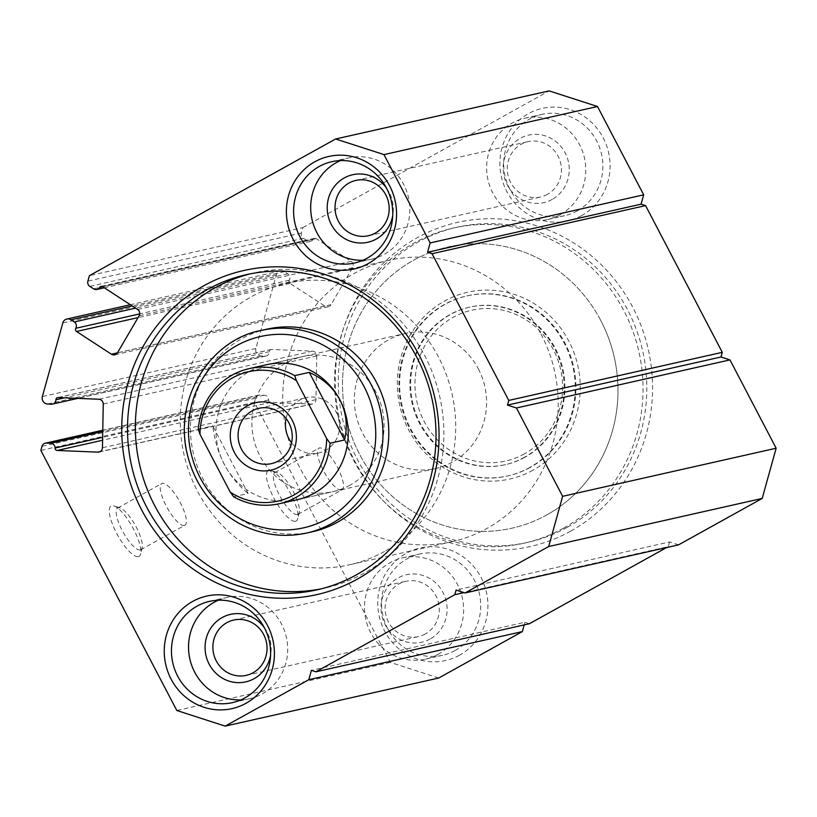 <?xml version="1.0" encoding="UTF-8"?>
<svg xmlns="http://www.w3.org/2000/svg" width="817" height="817" viewBox="0 0 817 817"><rect width="100%" height="100%" fill="white"/><g stroke="black" fill="none" stroke-linecap="round" stroke-linejoin="round"><path stroke-width="0.61" stroke-dasharray="4.08 3.06" d="M478.343 368.875A69.21 65.952 77.3 0 1 435.675 468.519A69.21 65.952 77.3 0 1 356.13 415.485A69.21 65.952 77.3 0 1 405.263 333.479A69.21 65.952 77.3 0 1 478.343 368.875M233.611 496.767L248.133 493.499L212.798 425.912C216.342 454.497 228.117 477.026 248.133 493.499M198.276 429.18L212.798 425.912M541.038 334.071A144.2 137.389 77.3 0 1 452.158 541.671A144.2 137.389 77.3 0 1 286.43 431.192A144.2 137.389 77.3 0 1 388.78 260.327A144.2 137.389 77.3 0 1 541.038 334.071M600.822 320.601A144.2 137.389 77.3 0 1 511.942 528.201A144.2 137.389 77.3 0 1 346.214 417.722A144.2 137.389 77.3 0 1 448.574 246.857A144.2 137.389 77.3 0 1 600.822 320.601M286.093 418.467A28.36 27.022 77.3 0 1 306.283 397.644A28.36 27.022 77.3 0 1 336.226 412.146A28.36 27.022 77.3 0 1 318.742 452.986A28.36 27.022 77.3 0 1 291.587 442.824M438.709 678.018L390.342 662.403L254.373 402.321L255.507 398.236A4.616 4.402 77.3 0 1 259.826 395.009L264.228 395.193A4.616 4.402 77.3 0 1 268.548 399.973A2.308 2.196 77.3 0 0 270.713 402.362L311.471 404.058A4.616 4.402 77.3 0 0 315.965 399.646L316.761 355.936A4.616 4.402 77.3 0 0 312.441 351.157L271.673 349.462A2.308 2.196 77.3 0 0 269.426 351.667A4.616 4.402 77.3 0 1 264.943 356.089L261.072 355.926A5.77 5.494 77.3 0 1 255.884 348.471L276.34 274.839A5.77 5.494 77.3 0 1 284.479 271.683L287.788 273.848A4.616 4.402 77.3 0 1 289.289 280.2A2.308 2.196 77.3 0 0 290.035 283.376L324.952 306.12A4.616 4.402 77.3 0 0 330.997 304.68L352.617 267.7A4.616 4.402 77.3 0 0 351.126 261.348L316.21 238.605A2.308 2.196 77.3 0 0 313.187 239.33A4.616 4.402 77.3 0 1 307.141 240.76L303.362 238.298A4.616 4.402 77.3 0 1 301.402 233.039L302.923 227.565L89.4 275.656M302.923 227.565L549.136 90.881M678.58 544.857L669.593 541.957L456.08 590.058M669.593 541.957L668.296 546.624L464.046 592.631M668.296 546.624L666.621 547.553M529.406 623.728L524.912 622.278L311.4 670.369M524.912 622.278L524.187 624.903M390.342 662.403L176.819 710.494M295.54 521.246A28.84 8.436 61 0 0 297.807 518.529A28.84 8.436 61 0 0 289.596 491.681A28.84 8.436 61 0 0 271.152 470.51A28.84 8.436 61 0 0 272.245 494.826A28.84 8.436 61 0 0 295.54 521.246M138.39 556.643A28.84 8.436 61 0 0 140.657 553.926A28.84 8.436 61 0 0 132.446 527.077A28.84 8.436 61 0 0 114.002 505.907A28.84 8.436 61 0 0 115.095 530.223A28.84 8.436 61 0 0 138.39 556.643M254.373 402.321L40.85 450.412M570.623 531.173A166.117 158.273 77.3 0 1 335.287 377.863A166.117 158.273 77.3 0 1 575.852 244.324A166.117 158.273 77.3 0 1 570.623 531.173M581.622 215.586A57.68 54.953 77.3 0 1 499.912 162.348A57.68 54.953 77.3 0 1 583.44 115.983A57.68 54.953 77.3 0 1 581.622 215.586M459.481 655.214A57.68 54.953 77.3 0 1 377.76 601.986A57.68 54.953 77.3 0 1 461.299 555.611A57.68 54.953 77.3 0 1 459.481 655.214M218.343 600.209A51.91 49.459 77.3 0 1 226.707 597.482A51.91 49.459 77.3 0 1 284.367 630.489A51.91 49.459 77.3 0 1 262.083 693.98A51.91 49.459 77.3 0 1 249.522 698.77A51.91 49.459 77.3 0 1 240.801 699.893M264.31 627.64A34.61 32.976 77.3 0 1 270.56 655.408M425.3 633.972A28.36 27.022 77.3 0 1 418.437 636.586A28.36 27.022 77.3 0 1 385.838 614.854A28.36 27.022 77.3 0 1 405.978 581.255A28.36 27.022 77.3 0 1 437.473 599.28A28.36 27.022 77.3 0 1 425.3 633.972M430.038 639.068A34.61 32.976 77.3 0 1 381.008 607.133A34.61 32.976 77.3 0 1 431.121 579.304A34.61 32.976 77.3 0 1 430.038 639.068M438.024 654.356A51.91 49.459 77.3 0 1 425.463 659.145A51.91 49.459 77.3 0 1 365.802 619.368A51.91 49.459 77.3 0 1 402.648 557.858A51.91 49.459 77.3 0 1 460.308 590.854A51.91 49.459 77.3 0 1 438.024 654.356M455.11 650.506A51.91 49.459 77.3 0 1 442.548 655.295A51.91 49.459 77.3 0 1 382.887 615.518A51.91 49.459 77.3 0 1 419.734 554.008A51.91 49.459 77.3 0 1 477.394 587.004A51.91 49.459 77.3 0 1 455.11 650.506M340.495 160.581A51.91 49.459 77.3 0 1 348.859 157.855A51.91 49.459 77.3 0 1 406.519 190.851A51.91 49.459 77.3 0 1 384.235 254.353A51.91 49.459 77.3 0 1 371.674 259.142A51.91 49.459 77.3 0 1 362.952 260.266M386.461 188.012A34.61 32.976 77.3 0 1 392.711 215.78M547.451 194.334A28.36 27.022 77.3 0 1 540.588 196.958A28.36 27.022 77.3 0 1 507.99 175.226A28.36 27.022 77.3 0 1 528.119 141.617A28.36 27.022 77.3 0 1 559.625 159.652A28.36 27.022 77.3 0 1 547.451 194.334M552.18 199.44A34.61 32.976 77.3 0 1 503.16 167.495A34.61 32.976 77.3 0 1 553.272 139.676A34.61 32.976 77.3 0 1 552.18 199.44M560.176 214.718A51.91 49.459 77.3 0 1 547.615 219.518A51.91 49.459 77.3 0 1 487.953 179.74A51.91 49.459 77.3 0 1 524.8 118.23A51.91 49.459 77.3 0 1 582.46 151.227A51.91 49.459 77.3 0 1 560.176 214.718M577.251 210.878A51.91 49.459 77.3 0 1 564.69 215.668A51.91 49.459 77.3 0 1 505.029 175.89A51.91 49.459 77.3 0 1 541.875 114.38A51.91 49.459 77.3 0 1 599.545 147.377A51.91 49.459 77.3 0 1 577.251 210.878M250.216 273.858A161.5 153.882 77.3 0 1 254.138 272.919A161.5 153.882 77.3 0 1 433.531 375.575A161.5 153.882 77.3 0 1 364.198 573.115A161.5 153.882 77.3 0 1 325.115 588.026A161.5 153.882 77.3 0 1 321.173 588.853M312.441 531.755A103.82 98.918 77.3 0 1 193.118 452.209A103.82 98.918 77.3 0 1 266.812 329.18M140.258 549.912A23.846 6.975 61 0 0 140.82 549.698A23.846 6.975 61 0 0 142.138 547.666A23.846 6.975 61 0 0 135.346 525.464A23.846 6.975 61 0 0 120.099 507.97A23.846 6.975 61 0 0 117.679 508A23.846 6.975 61 0 0 122.662 531.336A23.846 6.975 61 0 0 140.258 549.912M184.315 525.454A23.846 6.975 61 0 0 184.877 525.249A23.846 6.975 61 0 0 179.393 501.015A23.846 6.975 61 0 0 161.725 483.552A23.846 6.975 61 0 0 166.719 506.887A23.846 6.975 61 0 0 184.315 525.454M297.408 514.516A23.846 6.975 61 0 0 297.97 514.302A23.846 6.975 61 0 0 299.288 512.269A23.846 6.975 61 0 0 292.496 490.067A23.846 6.975 61 0 0 277.249 472.573A23.846 6.975 61 0 0 274.829 472.604A23.846 6.975 61 0 0 279.812 495.939A23.846 6.975 61 0 0 297.408 514.516M341.465 490.057A23.846 6.975 61 0 0 342.027 489.853A23.846 6.975 61 0 0 336.543 465.619A23.846 6.975 61 0 0 318.875 448.155A23.846 6.975 61 0 0 323.869 471.491A23.846 6.975 61 0 0 341.465 490.057M435.675 468.519L297.317 499.687A69.21 65.952 77.3 0 1 217.771 446.654A69.21 65.952 77.3 0 1 266.893 364.637L405.263 333.479M546.839 514.894A144.2 137.389 77.3 0 1 511.942 528.201A144.2 137.389 77.3 0 1 346.214 417.722A144.2 137.389 77.3 0 1 448.574 246.857A144.2 137.389 77.3 0 1 608.747 338.514A144.2 137.389 77.3 0 1 546.839 514.894M384.562 551.444A144.2 137.389 77.3 0 1 349.666 564.751A144.2 137.389 77.3 0 1 183.948 454.272A144.2 137.389 77.3 0 1 286.297 283.407A144.2 137.389 77.3 0 1 446.47 375.064A144.2 137.389 77.3 0 1 384.562 551.444M349.942 485.216A69.21 65.952 77.3 0 1 333.183 491.609A69.21 65.952 77.3 0 1 253.638 438.576A69.21 65.952 77.3 0 1 302.77 356.559A69.21 65.952 77.3 0 1 379.65 400.555A69.21 65.952 77.3 0 1 349.942 485.216M563.373 528.252A161.5 153.882 77.3 0 1 524.279 543.162A161.5 153.882 77.3 0 1 338.677 419.417A161.5 153.882 77.3 0 1 453.312 228.055A161.5 153.882 77.3 0 1 632.705 330.711A161.5 153.882 77.3 0 1 563.373 528.252M533.011 470.173A95.752 91.228 77.3 0 1 397.358 381.815A95.752 91.228 77.3 0 1 536.023 304.833A95.752 91.228 77.3 0 1 533.011 470.173M567.131 527.404A161.5 153.882 77.3 0 1 528.037 542.314A161.5 153.882 77.3 0 1 342.435 418.57A161.5 153.882 77.3 0 1 457.06 227.208A161.5 153.882 77.3 0 1 636.463 329.864A161.5 153.882 77.3 0 1 567.131 527.404M524.371 457.316A80.75 76.941 77.3 0 1 504.835 464.771A80.75 76.941 77.3 0 1 412.023 402.904A80.75 76.941 77.3 0 1 469.346 307.212A80.75 76.941 77.3 0 1 559.042 358.54A80.75 76.941 77.3 0 1 524.371 457.316M529.702 467.508A92.29 87.93 77.3 0 1 507.367 476.025A92.29 87.93 77.3 0 1 401.3 405.314A92.29 87.93 77.3 0 1 466.803 295.958A92.29 87.93 77.3 0 1 569.316 354.619A92.29 87.93 77.3 0 1 529.702 467.508M525.055 457.163A80.75 76.941 77.3 0 1 505.519 464.618A80.75 76.941 77.3 0 1 412.708 402.74A80.75 76.941 77.3 0 1 470.03 307.059A80.75 76.941 77.3 0 1 559.727 358.387A80.75 76.941 77.3 0 1 525.055 457.163M524.483 453.874A77.288 73.642 77.3 0 1 414.985 382.54A77.288 73.642 77.3 0 1 526.914 320.407A77.288 73.642 77.3 0 1 524.483 453.874M530.386 467.355A92.29 87.93 77.3 0 1 508.051 475.872A92.29 87.93 77.3 0 1 401.984 405.161A92.29 87.93 77.3 0 1 467.487 295.805A92.29 87.93 77.3 0 1 570 354.466A92.29 87.93 77.3 0 1 530.386 467.355M301.402 233.039L87.879 281.13M255.507 398.236L41.984 446.337M259.826 395.009L102.758 430.385M264.228 395.193L102.738 431.57M268.548 399.973L102.636 437.35M270.713 402.362L102.585 440.24M311.471 404.058L100.082 451.668M315.965 399.646L102.442 447.736M316.761 355.936L103.238 404.027M312.441 351.157L98.918 399.247M271.673 349.462L58.16 397.552M269.426 351.667L64.543 397.818M264.943 356.089L51.42 404.18M261.072 355.926L47.549 404.017M255.884 348.471L42.361 396.562M276.34 274.839L62.817 322.94M284.479 271.683L132.272 305.966M287.788 273.848L135.581 308.132M289.289 280.2L139.717 313.891M290.035 283.376L138.042 317.609M324.952 306.12L117.434 352.862M330.997 304.68L117.485 352.781M352.617 267.7L139.104 315.801M351.126 261.348L137.603 309.449M316.21 238.605L102.687 286.706M313.187 239.33L102.728 286.726M307.141 240.76L93.618 288.85M303.362 238.298L89.839 286.389M306.63 533.062A103.82 98.918 77.3 0 1 187.307 453.517A103.82 98.918 77.3 0 1 261.001 330.497M452.158 541.671L349.666 564.751M388.78 260.327L286.297 283.407M271.397 463.647L318.742 452.986M258.938 408.306L306.283 397.644M258.723 395.111L102.758 430.232M312.574 403.955L99.051 452.056M271.132 349.513L57.609 397.603M266.036 355.987L77.86 398.369M280.364 270.927L130.342 304.721M328.24 306.722L114.717 354.823M314.565 238.309L101.042 286.399M310.429 241.372L104.351 287.788M232.436 702.62L249.522 698.77M209.622 601.332L226.707 597.482M246.193 675.383L418.437 636.586M233.733 620.042L405.978 581.255M425.463 659.145L442.548 655.295M402.648 557.858L419.734 554.008M354.588 262.992L371.674 259.142M331.773 161.705L348.859 157.855M368.344 235.745L540.588 196.958M355.885 180.414L528.119 141.617M547.615 219.518L564.69 215.668M524.8 118.23L541.875 114.38M317.251 589.792L325.115 588.026M246.274 274.686L254.138 272.919M120.099 507.97L114.002 505.907M142.138 547.666L140.657 553.926M140.82 549.698L184.877 525.249M117.679 508L161.725 483.552M277.249 472.573L271.152 470.51M299.288 512.269L297.807 518.529M297.97 514.302L342.027 489.853M274.829 472.604L318.875 448.155M297.317 499.687L333.183 491.609M266.893 364.637L302.77 356.559M524.279 543.162L528.037 542.314M453.312 228.055L457.06 227.208M504.835 464.771L505.519 464.618M469.346 307.212L470.03 307.059M507.367 476.025L508.051 475.872M466.803 295.958L467.487 295.805"/><path stroke-width="1.23" d="M326.667 438.555A66.33 63.205 77.3 0 1 293.946 494.979A66.33 63.205 77.3 0 1 230.22 492.1L199.971 434.236A66.33 63.205 77.3 0 1 232.692 377.811A66.33 63.205 77.3 0 1 296.418 380.691L326.667 438.555L330.068 443.222A69.21 65.952 77.3 0 1 279.383 503.721A69.21 65.952 77.3 0 1 233.611 496.767L230.22 492.1M292.251 420.326A34.61 32.976 77.3 0 1 262.686 470.898A34.61 32.976 77.3 0 1 235.01 417.957A34.61 32.976 77.3 0 1 292.251 420.326M199.971 434.236L198.276 429.18A69.21 65.952 77.3 0 1 248.96 368.681A69.21 65.952 77.3 0 1 294.733 375.636L296.418 380.691M330.068 443.222L344.58 439.954C347.807 425.657 346.275 412.35 339.974 400.034C333.448 387.83 323.205 378.608 309.255 372.368L294.733 375.636M344.58 439.954L309.255 372.368M288.881 422.818A28.36 27.022 77.3 0 1 271.397 463.647A28.36 27.022 77.3 0 1 238.809 441.915A28.36 27.022 77.3 0 1 258.938 408.306A28.36 27.022 77.3 0 1 288.881 422.818M291.587 442.824A28.36 27.022 77.3 0 1 288.799 438.474A28.36 27.022 77.3 0 1 286.093 418.467M87.879 281.13L89.4 275.656L335.613 138.982L383.98 154.597L430.161 242.925L427.567 252.259L432.06 253.709L508.766 400.422L507.469 405.089L516.446 407.989L562.627 496.327L548.677 546.532L465.057 592.958L456.08 590.058L454.783 594.715L315.893 671.819L311.4 670.369L308.806 679.693L225.186 726.119L176.819 710.494L40.85 450.412L41.984 446.337A4.616 4.402 77.3 0 1 46.303 443.1L50.705 443.284A4.616 4.402 77.3 0 1 55.035 448.063A2.308 2.196 77.3 0 0 57.19 450.463L97.948 452.148A4.616 4.402 77.3 0 0 102.442 447.736L103.238 404.027A4.616 4.402 77.3 0 0 98.918 399.247L58.16 397.552A2.308 2.196 77.3 0 0 55.913 399.758A4.616 4.402 77.3 0 1 51.42 404.18L47.549 404.017A5.77 5.494 77.3 0 1 42.361 396.562L62.817 322.94A5.77 5.494 77.3 0 1 70.956 319.784L74.276 321.939A4.616 4.402 77.3 0 1 75.767 328.291A2.308 2.196 77.3 0 0 76.522 331.467L111.429 354.21A4.616 4.402 77.3 0 0 117.485 352.781L139.104 315.801A4.616 4.402 77.3 0 0 137.603 309.449L102.687 286.706A2.308 2.196 77.3 0 0 99.664 287.421A4.616 4.402 77.3 0 1 93.618 288.85L89.839 286.389A4.616 4.402 77.3 0 1 87.879 281.13M383.98 154.597L597.503 106.506L549.136 90.881L335.613 138.982M597.503 106.506L643.684 194.834L430.161 242.925M643.684 194.834L641.09 204.158L427.567 252.259M641.09 204.158L645.583 205.608L432.06 253.709M645.583 205.608L722.279 352.331L508.766 400.422M722.279 352.331L720.992 356.998L507.469 405.089M720.992 356.998L729.969 359.899L516.446 407.989M729.969 359.899L776.15 448.227L562.627 496.327M776.15 448.227L762.2 498.441L548.677 546.532M762.2 498.441L678.58 544.857L465.057 592.958M464.046 592.631L454.783 594.715M666.621 547.553L529.406 623.728L315.893 671.819M524.187 624.903L522.329 631.602L308.806 679.693M522.329 631.602L438.709 678.018L225.186 726.119M357.1 579.263A166.117 158.273 77.3 0 1 121.764 425.963A166.117 158.273 77.3 0 1 362.329 292.415A166.117 158.273 77.3 0 1 357.1 579.263M368.11 263.677A57.68 54.953 77.3 0 1 286.389 210.449A57.68 54.953 77.3 0 1 369.927 164.074A57.68 54.953 77.3 0 1 368.11 263.677M245.958 703.304A57.68 54.953 77.3 0 1 164.248 650.077A57.68 54.953 77.3 0 1 247.776 603.702A57.68 54.953 77.3 0 1 245.958 703.304M244.998 697.83A51.91 49.459 77.3 0 1 232.436 702.62A51.91 49.459 77.3 0 1 172.785 662.842A51.91 49.459 77.3 0 1 209.622 601.332A51.91 49.459 77.3 0 1 267.292 634.329A51.91 49.459 77.3 0 1 244.998 697.83M240.801 699.893A51.91 49.459 77.3 0 1 189.861 659.002A51.91 49.459 77.3 0 1 218.343 600.209M270.56 655.408A34.61 32.976 77.3 0 1 254.097 678.692A34.61 32.976 77.3 0 1 210.02 665.712A34.61 32.976 77.3 0 1 219.303 619.337A34.61 32.976 77.3 0 1 264.31 627.64M253.056 672.759A28.36 27.022 77.3 0 1 246.193 675.383A28.36 27.022 77.3 0 1 213.605 653.651A28.36 27.022 77.3 0 1 233.733 620.042A28.36 27.022 77.3 0 1 265.239 638.077A28.36 27.022 77.3 0 1 253.056 672.759M367.15 258.192A51.91 49.459 77.3 0 1 354.588 262.992A51.91 49.459 77.3 0 1 294.927 223.215A51.91 49.459 77.3 0 1 331.773 161.705A51.91 49.459 77.3 0 1 389.443 194.701A51.91 49.459 77.3 0 1 367.15 258.192M362.952 260.266A51.91 49.459 77.3 0 1 312.012 219.365A51.91 49.459 77.3 0 1 340.495 160.581M392.711 215.78A34.61 32.976 77.3 0 1 376.239 239.064A34.61 32.976 77.3 0 1 332.172 226.084A34.61 32.976 77.3 0 1 341.445 179.709A34.61 32.976 77.3 0 1 386.461 188.012M375.207 233.131A28.36 27.022 77.3 0 1 368.344 235.745A28.36 27.022 77.3 0 1 335.756 214.023A28.36 27.022 77.3 0 1 355.885 180.414A28.36 27.022 77.3 0 1 387.381 198.439A28.36 27.022 77.3 0 1 375.207 233.131M356.335 574.882A161.5 153.882 77.3 0 1 317.251 589.792A161.5 153.882 77.3 0 1 131.649 466.047A161.5 153.882 77.3 0 1 246.274 274.686A161.5 153.882 77.3 0 1 425.677 377.342A161.5 153.882 77.3 0 1 356.335 574.882M321.173 588.853A161.5 153.882 77.3 0 1 139.503 464.281A161.5 153.882 77.3 0 1 250.216 273.858M261.001 330.497L266.812 329.18A103.82 98.918 77.3 0 1 382.142 395.183A103.82 98.918 77.3 0 1 337.564 522.165A103.82 98.918 77.3 0 1 312.441 531.755L306.63 533.062C283.009 538.097 260.368 534.798 238.697 523.166C210.674 506.908 193.21 482.541 186.317 450.065C174.95 392.65 214.146 338.861 261.001 330.497A103.82 98.918 77.3 0 1 376.331 396.49A103.82 98.918 77.3 0 1 331.753 523.483A103.82 98.918 77.3 0 1 306.63 533.062M248.96 368.681L266.893 364.637A69.21 65.952 77.3 0 1 343.783 408.633A69.21 65.952 77.3 0 1 314.065 493.294A69.21 65.952 77.3 0 1 297.317 499.687L279.383 503.721M102.758 430.385L46.303 443.1M102.738 431.57L50.705 443.284M102.636 437.35L55.035 448.063M102.585 440.24L57.19 450.463M100.082 451.668L97.948 452.148M64.543 397.818L55.913 399.758M132.272 305.966L70.956 319.784M135.581 308.132L74.276 321.939M139.717 313.891L75.767 328.291M138.042 317.609L76.522 331.467M117.434 352.862L111.429 354.21M102.728 286.726L99.664 287.421M327.382 518.764A98.05 93.424 77.3 0 1 188.472 428.271A98.05 93.424 77.3 0 1 330.466 349.441A98.05 93.424 77.3 0 1 327.382 518.764M102.758 430.232L45.201 443.202M77.86 398.369L52.523 404.078M130.342 304.721L66.841 319.018M104.351 287.788L96.906 289.463"/></g></svg>
